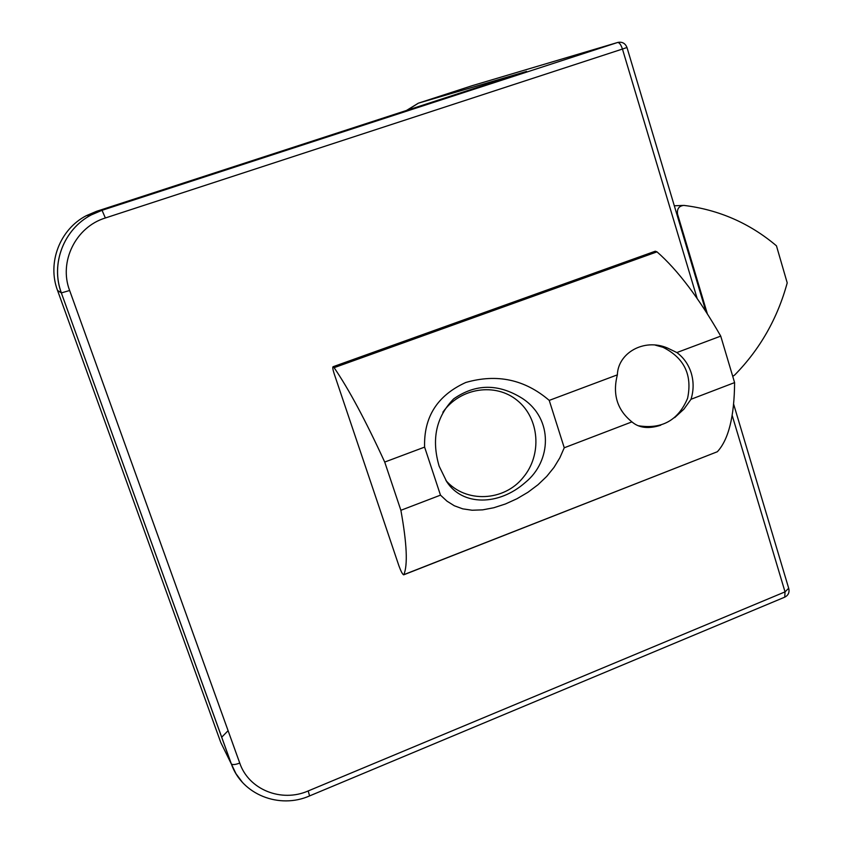 <?xml version="1.0" encoding="UTF-8"?>
<svg xmlns="http://www.w3.org/2000/svg" width="843" height="843" viewBox="0 0 843 843"><rect width="100%" height="100%" fill="white"/><g stroke="black" fill="none" stroke-linecap="round" stroke-linejoin="round"><path stroke-width="1.26" d="M526.559 71.402L96.523 211.33L102.035 210.307L617.603 42.498L472.301 85.649L418.476 103.141L525.421 71.771M732.736 376.368L734.664 375.04C759.975 349.244 777.488 318.528 787.214 282.879L776.456 245.819C749.743 223.226 718.963 209.759 684.105 205.429L683.799 205.397C678.931 205.987 676.845 208.895 677.551 214.133L707.33 313.744M549.236 400.393L617.371 374.85C612.366 394.345 617.224 410.014 631.923 421.89L564.252 447.781L559.857 457.791L554.051 467.338L546.728 476.4L537.992 484.746L527.939 492.28L517.001 498.729L505.431 503.977L493.829 507.739L482.628 509.857L472.164 510.236L462.712 508.845L454.324 505.768L446.98 501.163L440.489 495.147L424.609 447.106C423.692 416.958 437.422 395.409 465.789 382.48C497.012 373.502 524.82 379.476 549.236 400.393L564.252 447.781M403.723 574.81L717.351 451.732C728.573 439.603 734.327 416.558 734.601 382.596L691.007 399.276C693.715 390.53 693.8 381.837 691.271 373.196C688.594 364.608 683.789 357.727 676.855 352.553L720.733 336.115C698.9 298.022 677.646 269.939 656.992 251.857L655.264 251.214L333.048 366.737C332.469 367.263 332.848 369.645 334.218 373.87L398.918 565.811C400.889 571.248 402.469 574.262 403.66 574.842L403.85 574.652C407.886 565 406.895 543.545 400.878 510.3L440.489 495.147M734.601 382.596L720.733 336.115M400.878 510.3L384.714 462.059C365.662 420.594 348.791 389.129 334.113 367.674L333.048 366.737M691.007 399.276L683.989 409.076L674.663 417.633M660.754 425.209C649.416 428.866 640.28 428.128 633.346 423.007L631.923 421.89M384.714 462.059L424.609 447.106M617.371 374.85C617.951 353.122 643.831 337.959 667.393 347.98L676.855 352.553M439.14 466.158L446.737 481.711C462.47 506.085 498.824 505.979 525.41 482.375C551.354 461.406 553.746 419.15 522.565 398.549C498.645 383.449 475.673 383.554 453.671 398.876C436.116 416.895 431.279 439.329 439.14 466.158M445.915 480.489C465.642 503.387 504.251 501.49 523.303 477.296C542.186 454.841 539.541 418.518 517.497 400.625C495.768 382.343 460.057 387.622 442.881 412.206M220.771 742.472L231.277 763.842L61.339 292.89L57.535 290.424L220.518 741.766M697.15 298.454L622.45 49.052L105.364 217.979C75.765 226.915 58.557 261.73 69.642 290.498L239.749 763.063C248.706 789.701 281.488 802.757 308.201 790.945L785.033 591.87L732.188 415.43M472.565 85.575L418.402 103.162L407.116 110.264M228.095 730.691L221.677 737.246M96.481 211.34L86.26 215.703L91.329 214.881L102.035 210.307L105.364 217.979M406.484 110.465L418.297 103.204M242.426 782.346L235.956 773.674L231.382 764.011C232.689 764.991 235.482 764.675 239.749 763.063M308.201 790.945L309.571 795.918C279.275 809.364 241.836 794.506 231.382 764.011L61.339 292.89C50.369 263.996 63.826 229.064 91.329 214.881C63.836 229.054 50.401 263.996 61.391 292.9L69.642 290.498M57.535 290.424C47.018 262.742 59.906 229.296 86.26 215.703L96.502 211.33L525.979 71.581M733.652 404.219L788.69 588.277L785.033 591.87L784.738 597.16L309.602 795.908M622.45 49.052L626.971 47.493C625.274 43.299 622.229 41.613 617.845 42.424L617.603 42.498C619.342 42.466 620.954 44.647 622.45 49.052M677.551 214.133L676.813 214.154M334.113 367.674L656.992 251.857M403.85 574.652L717.351 451.732M784.738 597.16C788.142 595.453 789.522 592.692 788.869 588.888M626.981 47.514L705.949 311.594M617.698 42.466L472.491 85.596M682.651 205.45L674.305 205.787M662.872 347.242L667.393 347.98M638.341 425.747C661.892 429.456 678.309 420.309 687.582 398.328C692.472 374.966 684.263 357.948 662.956 347.274L655.348 345.156"/></g></svg>
